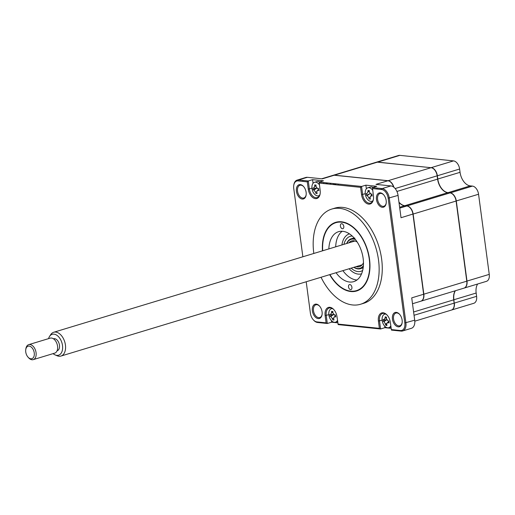 <?xml version="1.0" encoding="UTF-8"?>
<svg xmlns="http://www.w3.org/2000/svg" width="515" height="515" viewBox="0 0 515 515"><rect width="100%" height="100%" fill="white"/><g stroke="black" fill="none" stroke-linecap="round" stroke-linejoin="round"><path stroke-width="0.77" d="M329.677 274.649A35.889 22.377 -106.9 0 0 356.567 291.007A35.889 22.377 -106.9 0 0 369.506 259.064A35.889 22.377 -106.9 0 0 335.754 222.313A35.889 22.377 -106.9 0 0 322.467 250.844M321.038 277.263A49.717 31.003 -106.9 0 0 360.577 304.243L363.699 303.296A49.717 31.003 -106.9 0 0 381.634 259.045A49.717 31.003 -106.9 0 0 334.866 208.131L331.744 209.077A49.717 31.003 -106.9 0 0 313.809 253.329A49.717 31.003 -106.9 0 0 313.828 253.464M360.577 304.243A49.717 31.003 -106.9 0 0 378.512 259.991A49.717 31.003 -106.9 0 0 331.744 209.077M306.122 192.314A7.435 4.635 -106.9 0 0 303.522 186.449A7.435 4.635 -106.9 0 0 298.301 185.097A7.435 4.635 -106.9 0 0 296.44 191.316A7.435 4.635 -106.9 0 0 301.288 198.809A7.435 4.635 -106.9 0 0 306.122 195.037A7.435 4.635 -106.9 0 0 306.122 192.314M303.696 186.649A6.656 4.152 -106.9 0 0 299.936 185.271A6.656 4.152 -106.9 0 0 297.535 191.194A6.656 4.152 -106.9 0 0 303.799 198.005A6.656 4.152 -106.9 0 0 306.155 194.767M319.648 306.2A6.656 4.152 -106.9 0 0 315.888 304.816A6.656 4.152 -106.9 0 0 313.487 310.738A6.656 4.152 -106.9 0 0 319.751 317.555A6.656 4.152 -106.9 0 0 322.107 314.317M322.075 311.858A7.435 4.635 -106.9 0 0 319.474 305.994A7.435 4.635 -106.9 0 0 314.253 304.642A7.435 4.635 -106.9 0 0 312.393 310.86A7.435 4.635 -106.9 0 0 317.234 318.354A7.435 4.635 -106.9 0 0 322.075 314.581A7.435 4.635 -106.9 0 0 322.075 311.858M399.704 314.446A6.656 4.152 -106.9 0 0 395.945 313.062A6.656 4.152 -106.9 0 0 393.544 318.991A6.656 4.152 -106.9 0 0 399.801 325.802A6.656 4.152 -106.9 0 0 402.164 322.564M402.125 320.111A7.435 4.635 -106.9 0 0 399.524 314.247A7.435 4.635 -106.9 0 0 394.303 312.888A7.435 4.635 -106.9 0 0 392.443 319.113A7.435 4.635 -106.9 0 0 397.29 326.607A7.435 4.635 -106.9 0 0 402.125 322.834A7.435 4.635 -106.9 0 0 402.125 320.111M383.752 194.902A6.656 4.152 -106.9 0 0 379.993 193.518A6.656 4.152 -106.9 0 0 377.592 199.44A6.656 4.152 -106.9 0 0 383.849 206.257A6.656 4.152 -106.9 0 0 386.211 203.019M386.173 200.567A7.435 4.635 -106.9 0 0 383.572 194.696A7.435 4.635 -106.9 0 0 378.358 193.344A7.435 4.635 -106.9 0 0 376.497 199.569A7.435 4.635 -106.9 0 0 381.338 207.056A7.435 4.635 -106.9 0 0 386.173 203.29A7.435 4.635 -106.9 0 0 386.173 200.567M302.865 256.779L293.75 188.464A8.349 5.208 73.1 0 1 293.75 185.406A8.349 5.208 73.1 0 1 298.101 180.907L307.288 181.853L308.26 189.147A9.135 5.697 -106.9 0 0 314.208 198.346A9.135 5.697 -106.9 0 0 320.15 193.717A9.135 5.697 -106.9 0 0 320.15 190.37L319.152 182.091L361.569 186.462L360.577 187.344L361.549 194.638A9.135 5.697 -106.9 0 0 367.498 203.837A9.135 5.697 -106.9 0 0 373.439 199.208A9.135 5.697 -106.9 0 0 373.439 195.861L372.442 187.582L382.136 188.58A9.135 5.697 73.1 0 1 389.263 198.069L405.91 322.841A9.135 5.697 73.1 0 1 402.621 330.971A9.135 5.697 73.1 0 1 401.153 331.1L391.458 330.102L390.306 322.281A9.135 5.697 -106.9 0 0 387.113 315.077A9.135 5.697 -106.9 0 0 380.701 313.416A9.135 5.697 -106.9 0 0 378.416 321.057L379.394 328.345L380.585 328.982L338.168 324.611L337.016 316.789A9.135 5.697 -106.9 0 0 333.823 309.586A9.135 5.697 -106.9 0 0 327.411 307.925A9.135 5.697 -106.9 0 0 325.126 315.566L326.104 322.853L327.295 323.491L317.601 322.493L316.912 321.907A8.349 5.208 73.1 0 1 313.32 319.821A8.349 5.208 73.1 0 1 310.397 313.236L306.2 281.763M293.75 185.406L293.827 184.891A9.135 5.697 73.1 0 1 297.123 180.102A9.135 5.697 73.1 0 1 298.584 179.967L298.101 180.907M318.862 322.113L317.601 322.493A9.135 5.697 73.1 0 1 313.667 320.208L313.32 319.821M384.911 313.629A8.349 5.208 -106.9 0 0 384.525 314.266M384.673 326.085L384.885 327.682L380.585 328.982L379.516 320.929A8.349 5.208 -106.9 0 1 382.529 313.5A8.349 5.208 -106.9 0 1 387.293 315.283M391.11 328.325L384.885 327.682M392.72 329.722L391.458 330.102L391.387 329.587M402.621 330.971L411.408 328.306A9.135 5.697 -106.9 0 0 414.704 320.176L411.723 297.863L423.633 294.252L412.94 214.111A7.828 4.88 -106.9 0 0 410.204 207.938A7.828 4.88 -106.9 0 0 406.831 205.981L404.623 205.755A13.049 8.137 73.1 0 1 399.003 202.492A13.049 8.137 73.1 0 1 398.996 202.479A13.313 8.298 73.1 0 0 399.061 202.556M372.467 188.574L381.654 189.52A8.349 5.208 73.1 0 1 388.168 198.191L404.816 322.963A8.349 5.208 73.1 0 1 400.464 330.521L401.153 331.1M381.654 189.52L382.136 188.58L390.924 185.915L375.982 184.376L387.892 180.771L334.229 175.242A7.828 4.88 -106.9 0 0 332.973 175.351L321.663 178.782M393.608 187.054A7.828 4.88 -106.9 0 0 391.265 182.728A7.828 4.88 -106.9 0 0 387.892 180.771M381.28 189.481A7.828 4.88 -106.9 0 0 380.797 188.445M330.269 183.237L330.405 184.235M393.66 187.093A7.571 4.719 -106.9 0 0 391.381 182.857A7.571 4.719 -106.9 0 0 391.323 182.793M423.652 297.033A7.571 4.719 -106.9 0 0 423.665 296.949A7.571 4.719 -106.9 0 0 423.658 294.174L412.966 214.04L401.031 217.723L398.05 195.404A9.135 5.697 -106.9 0 0 390.924 185.915M372.577 188.58L372.442 187.582L376.735 186.282L365.869 185.162L366.358 188.812M371.733 201.32A8.349 5.208 -106.9 0 0 372.416 201.635M377.109 189.05L376.974 188.046M365.869 185.162L361.569 186.462L362.644 194.509A8.349 5.208 -106.9 0 0 370.504 203.065A8.349 5.208 -106.9 0 0 373.478 198.938M334.229 175.242L322.319 178.847L307.371 177.308L298.584 179.967L308.279 180.971L312.579 179.664L313.069 183.321M318.444 195.829A8.349 5.208 -106.9 0 0 319.126 196.144M323.819 183.559L323.684 182.555M312.579 179.664L323.446 180.784L319.152 182.091L319.287 183.089M307.288 181.853L308.279 180.971L309.354 189.018A8.349 5.208 -106.9 0 0 317.214 197.573A8.349 5.208 -106.9 0 0 320.188 193.447M412.966 214.04A7.571 4.719 -106.9 0 0 410.32 208.066A7.571 4.719 -106.9 0 0 410.262 208.002M412.509 303.734L420.813 301.217A7.828 4.88 -106.9 0 0 423.639 297.116A7.828 4.88 -106.9 0 0 423.633 294.252L423.658 294.174M388.394 321.051L388.954 321.115M331.383 320.594L331.596 322.19L337.821 322.834M331.621 308.137A8.349 5.208 -106.9 0 0 331.235 308.775M333.997 309.785A8.349 5.208 -106.9 0 0 329.24 308.009A8.349 5.208 -106.9 0 0 326.227 315.438L327.295 323.491L331.596 322.19M339.43 324.231L338.168 324.611L338.098 324.09M307.371 177.308A9.135 5.697 -106.9 0 0 305.91 177.443L297.123 180.102M303.065 180.43A9.135 5.697 -106.9 0 0 302.775 181.389M319.178 183.083L360.577 187.344M326.104 322.853L316.912 321.907M379.394 328.345L337.988 324.083M400.464 330.521L391.278 329.574M376.227 162.251A7.828 4.88 73.1 0 1 376.33 162.219A7.828 4.88 73.1 0 1 377.585 162.103L431.203 167.716M376.33 162.219L398.591 155.472A7.828 4.88 73.1 0 1 399.846 155.363L453.509 160.892L431.248 167.632A7.828 4.88 73.1 0 1 437.357 175.77L437.158 175.789M455.389 290.743A13.049 8.137 -106.9 0 0 453.902 299.775L454.14 303.097M477.65 284.003A13.049 8.137 -106.9 0 0 476.163 293.035L476.607 296.331L454.339 303.078A7.828 4.88 73.1 0 1 451.52 310.043A7.828 4.88 73.1 0 1 451.417 310.069M453.509 160.892A7.828 4.88 73.1 0 1 459.618 169.023L460.056 172.319A13.049 8.137 -106.9 0 0 470.24 185.876L472.448 186.102A7.828 4.88 73.1 0 1 478.557 194.239L489.25 274.373A7.828 4.88 73.1 0 1 486.424 281.345L464.163 288.085A7.828 4.88 73.1 0 1 464.067 288.117M476.607 296.331A7.828 4.88 73.1 0 1 473.781 303.296L451.52 310.043M476.163 293.035L453.702 299.801M459.618 169.023L437.357 175.77L437.795 179.066A13.049 8.137 -106.9 0 0 447.979 192.623L450.187 192.848A7.828 4.88 73.1 0 1 456.296 200.979L466.989 281.119A7.828 4.88 73.1 0 1 464.163 288.085M460.056 172.319L437.596 179.085M399.846 155.363L377.54 162.18M343.795 226.4A2.607 1.629 -106.9 0 0 341.342 223.729A2.607 1.629 -106.9 0 0 340.402 226.053A2.607 1.629 -106.9 0 0 342.855 228.724A2.607 1.629 -106.9 0 0 343.795 226.4M351.919 287.267A2.607 1.629 -106.9 0 0 349.46 284.595A2.607 1.629 -106.9 0 0 348.52 286.919A2.607 1.629 -106.9 0 0 350.979 289.591A2.607 1.629 -106.9 0 0 351.919 287.267M329.928 274.572A35.496 22.132 -106.9 0 0 335.471 282.272A35.496 22.132 -106.9 0 0 360.378 288.728A35.496 22.132 -106.9 0 0 369.255 259.039A35.496 22.132 -106.9 0 0 346.144 223.298A35.496 22.132 -106.9 0 0 323.06 241.284A35.496 22.132 -106.9 0 0 322.712 250.766M328.86 248.906A26.098 16.274 73.1 0 1 338.593 231.679A26.098 16.274 73.1 0 1 363.139 258.408A26.098 16.274 73.1 0 1 353.728 281.641A26.098 16.274 73.1 0 1 336.07 272.712M335.696 246.833A26.098 16.274 73.1 0 1 342.192 231.254M356.959 279.993A26.098 16.274 73.1 0 1 342.906 270.639M333.07 175.325A7.828 4.88 73.1 0 1 333.166 175.293L376.13 162.277A7.828 4.88 73.1 0 1 377.386 162.167L431.049 167.697A7.828 4.88 73.1 0 1 437.158 175.827L437.602 179.123A13.049 8.137 -106.9 0 0 447.78 192.681L449.988 192.906A7.828 4.88 73.1 0 1 456.097 201.037L466.79 281.177A7.828 4.88 73.1 0 1 463.97 288.143L421.006 301.159A7.828 4.88 73.1 0 1 420.91 301.191M455.196 290.801A13.049 8.137 -106.9 0 0 453.709 299.839L454.146 303.135A7.828 4.88 73.1 0 1 451.32 310.101L414.794 321.167M398.951 202.15A13.049 8.137 -106.9 0 0 404.822 205.697L407.03 205.923A7.828 4.88 73.1 0 1 413.139 214.053L423.832 294.194A7.828 4.88 73.1 0 1 421.006 301.159M333.166 175.293A7.828 4.88 73.1 0 1 334.422 175.177L388.085 180.707A7.828 4.88 73.1 0 1 393.878 187.267M330.611 184.261L330.476 183.256M333.314 183.546A3.798 2.369 -106.9 0 0 333.649 184.57M338.136 185.033A3.798 2.369 -106.9 0 0 338.201 184.055M361.227 268.399A15.662 9.766 -106.9 0 0 362.026 268.218L363.184 267.678M354.848 238.072L352.942 238.239A15.662 9.766 -106.9 0 0 352.183 238.529M361.556 273.813A20.877 13.017 73.1 0 1 358.24 274.109A20.877 13.017 73.1 0 1 349.131 268.753M341.915 244.953A20.877 13.017 73.1 0 1 349.453 233.849M335.735 245.99A31.318 19.531 -106.9 0 0 335.748 246.82M342.964 270.626A31.318 19.531 -106.9 0 0 343.408 271.321M372.699 190.338A7.049 4.397 -106.9 0 0 368.965 187.679A7.049 4.397 -106.9 0 0 367.832 187.782A7.049 4.397 -106.9 0 0 365.29 194.058A7.049 4.397 -106.9 0 0 370.794 201.378A7.049 4.397 -106.9 0 0 371.92 201.275A7.049 4.397 -106.9 0 0 372.944 200.708M366.526 194.477L366.242 193.518A17.832 0.322 4.7 0 0 366.957 193.595L367.974 191.825A17.832 16.029 -73.2 0 1 368.064 190.357L368.637 190.814L369.281 190.479A17.832 9.901 90.1 0 0 369.3 191.966L370.826 193.994A17.832 0.322 4.7 0 0 372.004 194.11L371.791 195.018L372.248 195.925A17.832 6.45 159.2 0 1 371.09 195.977L370.459 196.189L370.073 197.747A17.832 9.901 90.1 0 0 370.427 199.086L369.21 198.957A17.832 16.029 -73.2 0 1 368.746 197.612L367.221 195.578A17.832 6.45 159.2 0 1 366.487 195.327L366.526 194.477M372.957 187.421A7.049 4.397 -106.9 0 0 371.463 186.926A7.049 4.397 -106.9 0 0 370.33 187.029L367.832 187.782M370.922 194.007A3.077 1.918 73.1 0 1 371.791 195.024M370.517 193.756L369.744 193.782L367.221 195.578M369.673 193.775L366.487 195.327M383.875 319.68L385.072 318.173A17.832 15.514 -60.7 0 1 385.278 316.731L385.832 317.298L386.514 317.079A17.832 9.386 97.8 0 0 386.417 318.553L387.808 320.787A17.832 1.886 9.2 0 0 388.999 321.07L388.703 321.914L389.089 322.853A17.832 8.015 163.5 0 1 387.911 322.731L387.106 322.918L386.707 324.238A17.832 9.386 97.8 0 0 386.945 325.544L385.709 325.197A17.832 15.514 -60.7 0 1 385.362 323.864L383.971 321.624A17.832 8.015 163.5 0 1 383.231 321.212L383.141 319.422A17.832 1.886 9.2 0 0 383.875 319.68L384.029 319.712M385.832 317.298L386.514 317.079M385.864 314.105A7.049 4.397 -106.9 0 0 384.699 314.202A7.049 4.397 -106.9 0 0 382.085 319.641A7.049 4.397 -106.9 0 0 387.087 327.688A7.049 4.397 -106.9 0 0 388.786 327.695A7.049 4.397 -106.9 0 0 390.782 325.847M386.018 323.742A7.049 4.397 -106.9 0 0 386.54 324.547M386.739 324.418L385.709 325.197M386.714 323.613L385.362 323.864M388.304 320.903A3.077 1.918 73.1 0 1 388.703 321.701M386.507 319.828L383.231 321.212M332.214 311.742L332.857 311.408A17.832 9.901 90.1 0 0 332.877 312.895L334.402 314.923A17.832 0.322 4.7 0 0 335.58 315.038L335.368 315.946L335.825 316.854A17.832 6.45 159.2 0 1 334.666 316.905L334.035 317.118L333.649 318.676A17.832 9.901 90.1 0 0 334.003 320.008L332.787 319.886A17.832 16.029 -73.2 0 1 332.323 318.54L330.797 316.506A17.832 6.45 159.2 0 1 330.064 316.255L329.819 314.446A17.832 0.322 4.7 0 0 330.533 314.523L331.551 312.753A17.832 16.029 -73.2 0 1 331.641 311.285L332.857 311.787M332.574 308.614A7.049 4.397 -106.9 0 0 332.542 308.607A7.049 4.397 -106.9 0 0 331.409 308.71A7.049 4.397 -106.9 0 0 328.873 314.98A7.049 4.397 -106.9 0 0 334.37 322.3A7.049 4.397 -106.9 0 0 335.497 322.197A7.049 4.397 -106.9 0 0 337.492 320.356M330.533 314.523L333.372 314.716L330.797 316.506M331.422 314.588A7.049 4.397 -106.9 0 0 331.628 315.553M334.505 314.935A3.077 1.918 73.1 0 1 335.368 315.953M334.093 314.684L330.585 314.53M333.257 314.704L330.064 316.255M353.985 267.285A15.141 9.437 -106.9 0 0 363.39 265.708M363.281 266.931A15.662 9.766 73.1 0 1 353.85 267.324M357.236 242.076A13.441 8.382 -106.9 0 0 351.636 240.956A13.441 8.382 -106.9 0 0 348.887 242.842M356.097 266.648A13.441 8.382 -106.9 0 0 359.431 266.686A13.441 8.382 -106.9 0 0 363.468 262.644M355.472 239.572A15.141 9.437 -106.9 0 0 346.775 243.479M346.64 243.518A15.662 9.766 73.1 0 1 354.7 238.619M315.341 185.323L315.991 184.988A17.832 9.901 90.1 0 0 316.01 186.475L317.536 188.503A17.832 0.322 4.7 0 0 318.714 188.619L318.502 189.526L318.959 190.434A17.832 6.45 159.2 0 1 317.8 190.486L317.169 190.698L316.783 192.256A17.832 9.901 90.1 0 0 317.137 193.589L315.92 193.466A17.832 16.029 -73.2 0 1 315.457 192.121L313.931 190.087A17.832 6.45 159.2 0 1 313.197 189.835L312.953 188.026A17.832 0.322 4.7 0 0 313.667 188.104L314.684 186.333A17.832 16.029 -73.2 0 1 314.774 184.866L315.985 185.368M319.409 184.846A7.049 4.397 -106.9 0 0 315.676 182.188A7.049 4.397 -106.9 0 0 314.543 182.291A7.049 4.397 -106.9 0 0 312 188.561A7.049 4.397 -106.9 0 0 317.498 195.887A7.049 4.397 -106.9 0 0 318.63 195.784A7.049 4.397 -106.9 0 0 319.654 195.217M313.667 188.104L316.506 188.297L313.931 190.087M319.667 181.93A7.049 4.397 -106.9 0 0 318.173 181.434A7.049 4.397 -106.9 0 0 317.04 181.538L314.543 182.291M314.556 188.168A7.049 4.397 -106.9 0 0 314.762 189.134M317.633 188.516A3.077 1.918 73.1 0 1 318.502 189.533M317.227 188.265L313.719 188.11M316.384 188.284L313.197 189.835M49.569 336.379L50.721 334.628A12.437 7.757 73.1 0 1 53.122 332.484A12.437 7.757 73.1 0 1 53.727 332.259A12.437 7.757 73.1 0 1 64.6 341.419A12.437 7.757 73.1 0 1 61.549 355.833A12.437 7.757 73.1 0 1 60.944 356.065A12.437 7.757 73.1 0 1 57.12 355.762L55.195 354.944A10.931 6.817 -106.9 0 0 59.083 355.009A10.931 6.817 -106.9 0 0 61.62 341.909A10.931 6.817 -106.9 0 0 51.68 334.493A10.931 6.817 -106.9 0 0 49.569 336.379A10.931 6.817 -106.9 0 0 48.565 338.638M57.075 350.786L57.197 350.747A6.264 3.908 -106.9 0 0 57.506 350.631A6.264 3.908 -106.9 0 0 59.045 343.37A6.264 3.908 -106.9 0 0 53.566 338.754L53.444 338.793M32.207 358.569A6.528 4.069 -106.9 0 0 33.72 350.747A6.528 4.069 -106.9 0 0 27.784 346.318A6.528 4.069 -106.9 0 0 25.75 349.614A6.528 4.069 -106.9 0 0 28.035 357.152A6.528 4.069 -106.9 0 0 32.207 358.569M25.75 349.614L25.879 348.752A7.828 4.88 73.1 0 1 28.319 344.799A7.828 4.88 73.1 0 1 28.705 344.651A7.828 4.88 73.1 0 1 35.548 350.419A7.828 4.88 73.1 0 1 33.623 359.496A7.828 4.88 73.1 0 1 33.243 359.637A7.828 4.88 73.1 0 1 28.615 357.796L28.035 357.152M33.243 359.637L54.725 353.129A7.828 4.88 -106.9 0 0 55.105 352.987A7.828 4.88 -106.9 0 0 57.03 343.911A7.828 4.88 -106.9 0 0 50.187 338.143L28.705 344.651M53.103 353.625A10.931 6.817 -106.9 0 0 55.195 354.944M382.124 320.143L378.416 321.057M414.704 320.176L404.816 322.963M388.168 198.191L398.05 195.404M325.499 183.733L327.933 182.992M399.634 207.268L404.623 205.755M399.749 208.124L406.831 205.981M365.251 193.724L361.549 194.638M308.26 189.147L311.961 188.232M325.126 315.566L328.834 314.652M470.24 185.876L447.941 192.694M472.448 186.102L450.142 192.925M478.557 194.239L456.097 201.005M489.25 274.373L466.79 281.139M466.79 281.177L423.832 294.194M456.097 201.037L413.139 214.053M449.988 192.906L407.03 205.923M447.78 192.681L404.822 205.697M437.602 179.123L396.93 191.445M437.158 175.827L395.16 188.548M431.049 167.697L388.085 180.707M377.386 162.167L334.422 175.177M336.379 183.861L333.945 184.602M454.146 303.135L414.047 315.283M453.709 299.839L413.609 311.987M362.657 270.452A18.27 11.394 73.1 0 1 357.899 271.572A18.27 11.394 73.1 0 1 351.153 268.141M343.943 244.335A18.27 11.394 73.1 0 1 352.228 236.025M371.894 195.404L371.09 195.977M370.015 197.329L368.746 197.612M369.287 191.535L367.974 191.825M388.741 322.165L387.911 322.731M386.54 319.879L383.971 321.624M386.45 317.916L385.072 318.173M335.477 316.332L334.666 316.905M333.591 318.257L332.323 318.54M332.864 312.463L331.551 312.753M318.605 189.913L317.8 190.486M316.725 191.838L315.457 192.121M315.998 186.044L314.684 186.333M368.656 190.814L369.274 190.859M372.796 201.005L371.92 201.275M370.459 196.189L371.817 195.146M385.947 317.317L386.488 317.356M390.943 327.038L388.786 327.695M385.581 313.938L384.699 314.202M387.106 322.918L388.709 321.688M384.048 319.712L386.726 319.892M337.653 321.547L335.497 322.197M332.291 308.446L331.409 308.71M334.035 317.118L335.394 316.075M319.506 195.513L318.63 195.784M317.169 190.698L318.528 189.655M354.97 240.994L53.727 332.259M362.18 264.8L60.944 356.065"/></g></svg>
